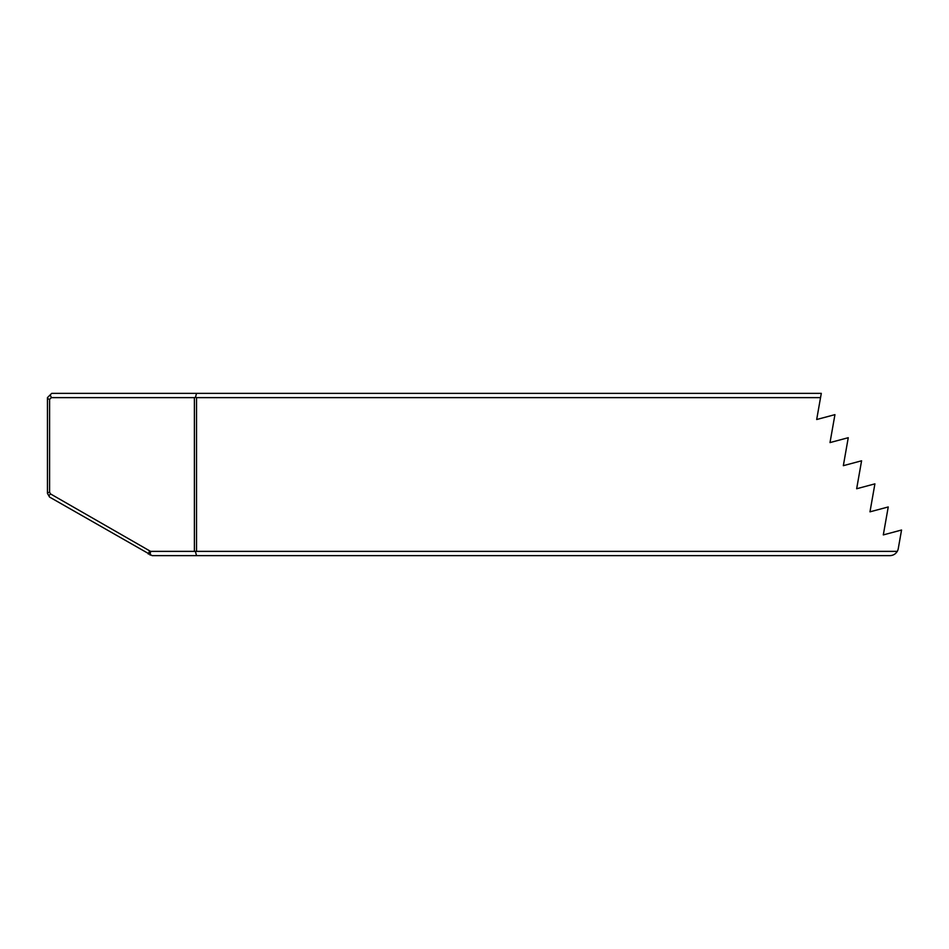 <?xml version="1.0" encoding="UTF-8"?>
<svg xmlns="http://www.w3.org/2000/svg" width="949" height="949" viewBox="0 0 949 949"><rect width="100%" height="100%" fill="white"/><g stroke="black" fill="none" stroke-linecap="round" stroke-linejoin="round"><path stroke-width="1.42" d="M816.686 419.517L820.541 397.631L196.526 397.631L196.526 551.369L897.268 551.369A8.541 8.541 0 0 0 898.276 548.581L901.55 530.017L883.305 534.904L888.24 506.956L869.984 511.831L874.907 483.86L856.662 488.747L861.585 460.799L843.341 465.674L848.252 437.703L830.007 442.59L834.942 414.642L816.686 419.517M897.268 551.369C895.548 554.109 893.092 555.533 889.865 555.639L152.148 555.639L49.585 497.086L47.45 493.385L47.45 397.631L51.721 393.361L821.3 393.361L820.541 397.631M196.526 393.361L195.458 397.346L194.391 397.631L51.353 397.631L50.214 394.867M196.526 397.631L195.458 397.346M51.353 397.631L49.585 399.399L49.585 492.246L50.582 493.954L150.571 551.369L194.391 551.369L194.391 397.631M194.391 551.369L196.526 551.369M49.585 399.399L47.45 398.521M150.571 551.369L150.084 555.082M149.527 551.084L148.293 554.074M195.458 551.654L196.526 555.639M50.582 493.954L48.802 495.734M49.585 492.246L47.45 492.816"/></g></svg>
